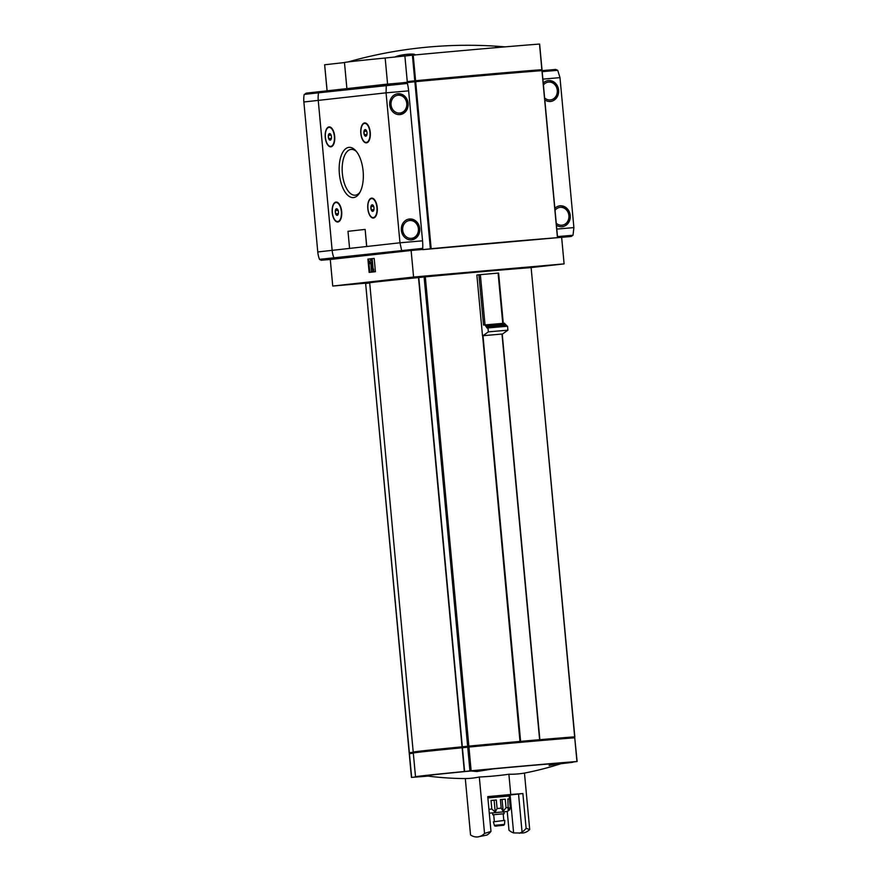 <?xml version="1.0" encoding="UTF-8"?>
<svg xmlns="http://www.w3.org/2000/svg" width="881" height="881" viewBox="0 0 881 881"><rect width="100%" height="100%" fill="white"/><g stroke="black" fill="none" stroke-linecap="round" stroke-linejoin="round"><path stroke-width="1.32" d="M394.886 57.1C398.741 54.567 417.33 52.783 414.742 55.195M495.574 46.583L499.824 46.583M560.294 763.166L549.061 765.523L551.902 763.75L571.714 761.988L560.294 763.166A68.608 0.683 -5.3 0 1 562.552 763.166A305.046 305.046 0 0 1 524.459 773.078A303.956 159.736 84.3 0 1 508.888 774.245A303.956 303.802 -76.9 0 1 479.308 776.998A303.956 144.066 -95 0 1 465.3 778.551L470.542 835.001A41.947 19.878 -95 0 0 477.568 836.95A41.947 19.878 -95 0 0 484.539 833.437L479.308 776.998M493.118 768.893L476.775 771.547L470.674 770.941L493.118 768.893A68.608 0.683 -5.3 0 1 551.902 763.75M465.3 778.562A305.046 305.046 0 0 1 426.041 775.831A68.608 0.683 -5.3 0 1 426.008 775.82A68.608 0.683 -5.3 0 1 472.59 770.831M484.539 833.437L490.981 831.422L487.755 796.622L510.76 794.486L508.888 774.245M510.76 794.486L522.874 793.55L526.111 828.349L529.701 829.495L524.459 773.055M507.247 811.511L508.987 830.254A41.947 19.878 85 0 0 513.623 832.93L522.719 833.008A41.947 19.878 -95 0 0 529.701 829.495M505.331 795.499L505.837 796.259M477.568 836.95L486.94 835.056A41.947 19.878 -95 0 0 490.981 831.422M526.111 828.349A41.947 19.878 85 0 1 522.059 831.994L518.535 794.034L505.76 795.455M522.874 793.55L518.535 794.034M513.623 832.93L510.11 794.97M482.964 335.705A116.292 1.156 -5.3 0 1 502.533 333.998L507.919 330.166A128.307 1.277 -5.3 0 0 488.349 331.873L482.986 335.716A110.577 1.101 -5.3 0 1 501.983 334.053L539.844 739.699A110.577 1.101 -5.3 0 1 574.654 736.846L573.828 736.934L573.983 737.86M410.205 753.574L410.117 752.649A110.577 1.101 -5.3 0 1 409.357 752.726L414.191 752.176A79.125 0.782 -5.3 0 1 413.222 752.099L369.69 282.845A79.125 0.782 -5.3 0 1 418.508 277.592L425.314 276.843A110.577 1.101 -5.3 0 1 531.122 267.604L574.841 736.846M418.794 277.559L462.327 746.813L468.846 746.097A110.577 1.101 -5.3 0 1 519.977 741.439L520.616 741.373A110.577 1.101 -5.3 0 1 539.613 739.71L539.844 739.699M482.634 335.749L519.977 741.439M488.349 331.873L487.986 327.941L487.083 328.04L484.968 324.935L483.57 325.089L478.901 274.795L476.863 275.015L482.502 335.76M380.284 281.468L380.273 281.292A68.443 0.683 -5.3 0 1 465.234 272.747L466.501 272.581A73.784 0.738 -5.3 0 1 497.809 269.839L497.853 270.313M497.82 269.916A68.443 0.683 -5.3 0 1 516.574 268.65L516.585 268.749M413.585 277.041L332.743 286.05L330.276 259.477L411.119 250.468L413.585 277.041L564.104 263.893L530.076 267.681M332.743 286.05L369.734 282.812M409.357 752.726L365.637 283.484L369.712 283.021M327.126 90.82L324.637 64.765L344.471 62.562M387.585 84.113L385.173 58.025L413.442 55.074M399.886 83.045L407.595 82.374M367.906 259.113L374.194 258.419L375.427 271.7L369.139 272.405L367.906 259.113L374.194 258.43M564.104 263.893L561.638 237.308L557.475 237.683L571.152 236.482M406.725 82.462L408.167 82.318M411.119 250.468L422.825 249.444L422.704 248.112L422.847 249.631L431.172 248.717A142.986 1.421 -5.3 0 1 557.442 237.683L422.847 249.631M541.969 70.645L541.947 70.634A142.986 1.421 -5.3 0 0 415.678 81.669L407.352 82.583L407.451 83.684L407.33 82.396M372.465 269.157L373.092 271.007L371.297 271.205L370.945 262.45L370.427 263.86L369.668 262.593L370.692 259.763L371.595 259.664L372.465 269.157M371.297 271.205L373.764 270.941L373.588 269.046L372.916 269.101M371.595 259.664L372.256 259.609L373.137 269.09M371.066 263.804L370.427 263.86M373.764 270.941L373.092 271.007M369.811 272.328L368.577 259.058M400.205 83.012L407.584 82.197M385.173 58.025A83.882 0.837 174.7 0 0 344.471 62.518L346.894 88.618M484.968 324.935A122.591 1.222 -5.3 0 1 504.538 323.228L504.637 324.307M485.982 325.937A124.496 1.233 -5.3 0 1 505.54 324.23L505.65 325.309M486.984 326.939A126.401 1.255 -5.3 0 1 506.553 325.232L506.652 326.311M487.986 327.941A128.307 1.277 -5.3 0 1 507.555 326.223L507.919 330.166M478.901 274.795L480.354 274.652A114.959 1.145 -5.3 0 1 498.095 273.099L498.47 273.077M413.222 752.099A79.125 0.782 -5.3 0 1 462.04 746.835L462.327 746.813M414.246 752.837L414.169 752.011A78.167 0.771 -5.3 0 1 462.712 746.78L462.8 747.716M410.271 753.563L410.183 752.638L414.191 752.187M462.712 746.78L468.923 746.097A109.629 1.09 -5.3 0 1 573.828 736.934L573.916 737.86L573.828 736.934M428.122 776.095A110.577 1.101 -5.3 0 1 411.647 777.405L417.01 776.789A79.125 0.782 -5.3 0 1 415.513 776.778L413.31 753.046A79.125 0.782 -5.3 0 1 462.129 747.782L468.934 747.044A110.577 1.101 -5.3 0 1 574.742 737.804L577.132 761.514L571.582 762.142A79.125 0.782 -5.3 0 1 573.079 762.153A79.125 0.782 -5.3 0 1 560.878 763.706M409.434 753.673L413.332 753.222M427.703 776.051L416.878 776.932L426.69 775.919M462.415 747.76L464.617 771.481L471.137 770.776A110.577 1.101 -5.3 0 1 576.945 761.525L577.132 761.514M464.617 771.481L464.331 771.514A79.125 0.782 -5.3 0 0 415.513 776.778M519.372 833.294L522.059 831.994M505.32 795.422L487.766 796.699M510.231 807.414L508.227 810.894L507.852 798.968L509.438 798.88L510.264 807.425L509.207 796.039L487.876 797.933M491.025 800.488L491.818 809.033L495.221 812.04L497.093 808.527L496.3 799.981L491.025 800.488L494.12 800.201L495.221 812.04M500.397 799.607L501.19 808.152L503.172 811.302L506.035 807.723L505.242 799.177L500.397 799.607L502.071 799.474L503.172 811.302M503.205 813.857L504.141 813.736L503.965 811.842L498.272 812.304L492.578 812.899L492.754 814.793L493.712 814.738M504.141 813.736L492.754 814.793M503.811 820.431L503.194 813.824L498.448 814.22L493.701 814.705L494.318 821.312M504.758 820.376L493.404 821.819L504.758 820.376M498.161 825.805L502.357 825.387L498.161 825.805M494.12 800.201L496.3 799.981M502.071 799.474L505.242 799.177M507.863 799.012L509.438 798.88M556.792 229.093L573.894 227.595L559.986 77.638L557.717 70.304L555.68 69.434L541.573 70.667M573.894 227.595L573.013 235.238L571.196 236.471M554.854 208.301A10.484 9.228 -96.4 0 1 559.887 205.857A10.484 9.228 -96.4 0 1 570.227 215.261A10.484 9.228 -96.4 0 1 562.21 226.703A10.484 9.228 -96.4 0 1 556.429 225.206M543.236 83.023A10.484 9.228 -96.4 0 1 548.268 80.578A10.484 9.228 -96.4 0 1 558.598 89.972A10.484 9.228 -96.4 0 1 550.581 101.414A10.484 9.228 -96.4 0 1 544.799 99.916M360.825 133.427A10.01 4.746 -95 0 0 364.062 141.863A10.01 4.746 -95 0 0 368.82 141.081A10.01 4.746 -95 0 0 367.355 124.276A10.01 4.746 -95 0 0 362.487 124.386A10.01 4.746 -95 0 0 360.825 133.427M366.54 142.37A9.537 4.515 -95 0 0 366.793 142.359A9.537 4.515 -95 0 0 368.952 140.861M367.52 124.474A9.537 4.515 -95 0 0 365.13 123.362A9.537 4.515 -95 0 0 364.888 123.406M367.806 208.599A10.01 4.746 -95 0 0 371.033 217.034A10.01 4.746 -95 0 0 375.802 216.252A10.01 4.746 -95 0 0 374.326 199.447A10.01 4.746 -95 0 0 369.458 199.558A10.01 4.746 -95 0 0 367.806 208.599M373.511 217.541A9.537 4.515 -95 0 0 373.764 217.53A9.537 4.515 -95 0 0 375.923 216.032M374.491 199.646A9.537 4.515 -95 0 0 372.101 198.533A9.537 4.515 -95 0 0 371.859 198.577M325.254 137.392A10.01 4.746 -95 0 0 328.492 145.828A10.01 4.746 -95 0 0 333.249 145.046A10.01 4.746 -95 0 0 331.785 128.241A10.01 4.746 -95 0 0 326.917 128.351A10.01 4.746 -95 0 0 325.254 137.392M330.97 146.334A9.537 4.515 -95 0 0 331.223 146.323A9.537 4.515 -95 0 0 333.381 144.825M331.95 128.428A9.537 4.515 -95 0 0 329.56 127.327A9.537 4.515 -95 0 0 329.307 127.371M332.225 212.563A10.01 4.746 -95 0 0 335.463 220.999A10.01 4.746 -95 0 0 340.22 220.217A10.01 4.746 -95 0 0 338.756 203.412A10.01 4.746 -95 0 0 333.888 203.522A10.01 4.746 -95 0 0 332.225 212.563M337.941 221.505A9.537 4.515 -95 0 0 338.194 221.494A9.537 4.515 -95 0 0 340.352 219.997M338.921 203.599A9.537 4.515 -95 0 0 336.531 202.498A9.537 4.515 -95 0 0 336.289 202.542M421.999 249.51L422.109 249.499A1.52 0.727 -95 0 0 422.693 248.365A24.789 11.75 -95 0 0 422.55 240.821L408.641 90.864L386.065 92.835L386.319 84.224L319.715 91.646A1.52 1.344 83.6 0 0 318.57 92.813A1.52 1.344 -96.4 0 1 319.748 91.646A1.52 1.344 83.6 0 0 319.715 91.646L306.048 93.166L304.11 94.884A24.789 21.827 -96.4 0 0 303.868 101.987L317.777 251.955A24.789 21.827 -96.4 0 0 319.495 259.344A1.52 1.344 -96.4 0 0 319.539 259.454L321.323 260.247L335.243 258.695A1.52 1.344 -96.4 0 1 333.866 257.748A1.52 1.344 83.6 0 0 335.243 258.695L401.824 251.272L399.974 242.793L366.738 246.493L365.152 229.412L347.995 231.318L349.581 248.409L366.65 246.504L365.152 229.412M317.777 251.955L332.148 250.347A24.789 21.827 83.6 0 0 333.866 257.748A24.789 21.827 -96.4 0 1 332.148 250.347L318.239 100.39L332.148 250.347L366.65 246.504M304.231 94.41L318.57 92.813A24.789 21.827 83.6 0 0 318.239 100.39A24.789 21.827 -96.4 0 1 318.57 92.813L407.396 83.442A1.52 0.727 -95 0 0 406.615 82.451L319.748 91.646M408.641 90.864A24.789 11.75 -95 0 0 407.396 83.442M408.112 103.341A10.484 9.228 -96.4 0 1 400.073 114.574A10.484 9.228 -96.4 0 1 389.732 105.169A10.484 9.228 -96.4 0 1 397.749 93.727A10.484 9.228 -96.4 0 1 408.112 103.341M419.73 228.631A10.484 9.228 -96.4 0 1 411.691 239.852A10.484 9.228 -96.4 0 1 401.362 230.459A10.484 9.228 -96.4 0 1 409.368 219.017A10.484 9.228 -96.4 0 1 419.73 228.631M303.868 101.987L386.065 92.835L399.974 242.793L422.55 240.821M339.372 173.788A25.208 11.949 -95 0 0 347.51 195.053A25.208 11.949 -95 0 0 359.503 193.071A25.208 11.949 -95 0 0 355.803 150.75A25.208 11.949 -95 0 0 343.546 151.014A25.208 11.949 -95 0 0 339.372 173.788M356.585 151.686A22.994 10.891 -95 0 0 351.189 149.396A22.994 10.891 -95 0 0 342.357 173.502A22.994 10.891 -95 0 0 355.186 195.197A22.994 10.891 -95 0 0 360.098 192.003M337.17 215.327L335.672 213.841L335.364 210.548L336.564 208.753M335.309 212.211A3.304 1.564 -95 0 0 336.355 214.986A3.304 1.564 -95 0 0 337.919 214.788A3.304 1.564 -95 0 0 337.423 209.149A3.304 1.564 -95 0 0 335.837 209.249A3.304 1.564 -95 0 0 335.309 212.211M332.368 212.541A9.537 4.515 -95 0 0 337.687 221.538A9.537 4.515 -95 0 0 341.365 211.649A9.537 4.515 -95 0 0 336.035 202.542A9.537 4.515 -95 0 0 332.368 212.541M330.199 140.156L328.69 138.669L328.393 135.377L329.582 133.582M328.327 137.04A3.304 1.564 -95 0 0 329.384 139.815A3.304 1.564 -95 0 0 330.937 139.616A3.304 1.564 -95 0 0 330.452 133.978A3.304 1.564 -95 0 0 328.866 134.077A3.304 1.564 -95 0 0 328.327 137.04M325.397 137.37A9.537 4.515 -95 0 0 330.716 146.367A9.537 4.515 -95 0 0 334.395 136.478A9.537 4.515 -95 0 0 329.054 127.371A9.537 4.515 -95 0 0 325.397 137.37M372.74 211.363L371.242 209.876L370.934 206.583L372.134 204.788M370.879 208.257A3.304 1.564 -95 0 0 371.925 211.022A3.304 1.564 -95 0 0 373.489 210.823A3.304 1.564 -95 0 0 372.993 205.185A3.304 1.564 -95 0 0 371.408 205.295A3.304 1.564 -95 0 0 370.879 208.257M367.939 208.577A9.537 4.515 -95 0 0 373.269 217.574A9.537 4.515 -95 0 0 376.936 207.685A9.537 4.515 -95 0 0 371.606 198.577A9.537 4.515 -95 0 0 367.939 208.577M365.769 136.192L364.271 134.705L363.963 131.412L365.152 129.617M363.908 133.086A3.304 1.564 -95 0 0 364.954 135.85A3.304 1.564 -95 0 0 366.507 135.652A3.304 1.564 -95 0 0 366.022 130.014A3.304 1.564 -95 0 0 364.437 130.124A3.304 1.564 -95 0 0 363.908 133.086M360.968 133.405A9.537 4.515 -95 0 0 366.287 142.403A9.537 4.515 -95 0 0 369.965 132.513A9.537 4.515 -95 0 0 364.635 123.406A9.537 4.515 -95 0 0 360.968 133.405M373.654 206.352L370.934 206.583M373.918 209.634L371.242 209.876M338.084 210.306L335.364 210.548M338.348 213.598L335.672 213.841M331.113 135.134L328.393 135.377M331.377 138.427L328.69 138.669M366.683 131.181L363.963 131.412M366.948 134.463L364.271 134.705M321.301 260.247L330.727 259.421L321.301 260.247M408.189 82.495L408.101 81.559L407.264 81.636L415.59 80.722A142.986 1.421 -5.3 0 1 541.859 69.687L540.978 69.797M541.859 69.687L539.513 44.061A142.986 1.421 -5.3 0 0 413.211 55.096L404.886 56.01L407.264 81.636M415.524 81.68L415.436 80.744L408.101 81.559M415.436 80.744L416.239 80.667A142.986 1.421 -5.3 0 1 540.824 69.775L540.857 69.786M531.122 267.604L574.654 736.846M425.314 276.843L468.846 746.097M407.463 82.197L407.407 81.625M418.508 277.592L462.04 746.835M424.102 276.964L467.635 746.218M485.024 324.935L480.354 274.652M502.754 323.382L498.095 273.099M468.923 746.097L469.011 747.044M468.472 746.141L468.56 747.077M462.999 746.758L463.087 747.683M467.723 747.165L469.925 770.897M468.934 747.044L471.137 770.776M462.129 747.782L464.331 771.514M409.434 753.662L411.636 777.383M574.742 737.804L576.945 761.525M482.986 335.716L520.616 741.373M501.983 334.053L539.613 739.71M491.818 809.033L488.933 809.32M501.19 808.152L497.093 808.527M508.645 807.514L506.035 807.723M510.264 807.425L509.67 809.848L507.016 811.555L489.296 813.174M504.802 820.762L504.494 824.396L494.373 825.343L493.404 821.819M494.373 825.343C494.45 826.169 495.507 826.345 497.545 825.871L503.767 825.255L504.494 824.396M542.872 79.125L559.986 77.638M542.178 71.658L557.717 70.304M557.486 236.593L573.013 235.238M544.623 97.945A8.964 7.885 83.6 0 0 553.29 98.925A8.964 7.885 83.6 0 0 557.288 90.314A8.964 7.885 83.6 0 0 551.77 82.528A8.964 7.885 83.6 0 0 543.423 84.994M556.241 223.234A8.964 7.885 83.6 0 0 564.919 224.203A8.964 7.885 83.6 0 0 568.906 215.592A8.964 7.885 83.6 0 0 563.388 207.817A8.964 7.885 83.6 0 0 555.041 210.273M422.109 249.499L401.824 251.272M422.693 248.365L319.495 259.344M402.672 230.117A8.964 7.885 83.6 0 0 415.182 236.813A8.964 7.885 83.6 0 0 413.751 221.362A8.964 7.885 83.6 0 0 402.672 230.117M391.054 104.839A8.964 7.885 83.6 0 0 403.553 111.535A8.964 7.885 83.6 0 0 402.121 96.073A8.964 7.885 83.6 0 0 391.054 104.839M414.874 81.746L430.369 248.794M415.678 81.669L431.172 248.717M541.947 70.634L557.442 237.683M412.407 55.173L414.786 80.799M413.211 55.096L415.59 80.722M540.912 70.711L540.824 69.775M416.328 81.603L416.239 80.667M505.066 46.869A438.496 438.496 0 0 0 348.072 61.934M327.06 90.831L324.637 64.765M365.637 283.484L409.169 752.737M503.271 323.338L498.602 273.066M409.258 753.684L411.46 777.416M502.236 334.031L539.866 739.699M488.206 796.655L488.316 797.889M505.287 795.069L505.397 796.303M541.562 70.667L555.68 69.434M547.542 80.656C550.317 79.83 556.891 82.252 558.08 90.247C557.133 97.758 554.391 101.502 549.865 101.502M559.171 205.945C561.935 205.119 568.509 207.542 569.71 215.537C568.752 223.036 566.02 226.791 561.494 226.78M406.615 82.451L386.33 84.224M410.975 239.94C415.524 239.103 418.244 236.207 419.147 231.263C419.18 223.532 415.689 219.468 408.652 219.094M399.357 114.651C403.894 113.814 406.615 110.929 407.529 105.984C407.562 98.243 404.06 94.19 397.034 93.804M306.048 93.166L319.715 91.646M542.09 70.623L557.585 237.672M539.624 44.05L542.002 69.676M541.055 70.7L540.967 69.775"/></g></svg>
